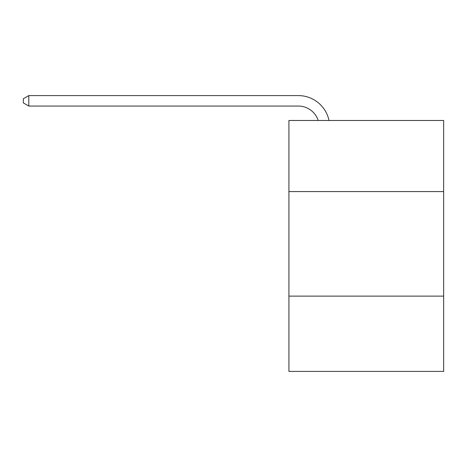 <?xml version="1.0" encoding="UTF-8"?>
<svg xmlns="http://www.w3.org/2000/svg" width="467" height="467" viewBox="0 0 467 467"><rect width="100%" height="100%" fill="white"/><g stroke="black" fill="none" stroke-linecap="round" stroke-linejoin="round"><path stroke-width="0.7" d="M443.65 191.575L443.65 120.48L288.915 120.48L288.915 191.575L443.65 191.575L443.65 371.405L288.915 371.405L288.915 191.575M443.65 296.125L288.915 296.125M298.32 106.05A20.91 20.91 -34 0 1 318.202 120.48A20.91 20.91 -37.7 0 0 298.32 106.05L28.785 106.05L23.35 102.915L23.35 98.73L28.785 95.595L298.32 95.595A31.365 31.365 146 0 1 329.013 120.48M28.785 95.595L298.32 95.595L28.785 95.595L298.32 95.595L28.785 95.595L298.32 95.595L28.785 95.595L298.32 95.595L28.785 95.595L298.32 95.595L28.785 95.595L298.32 95.595L28.785 95.595L28.785 106.05"/></g></svg>
